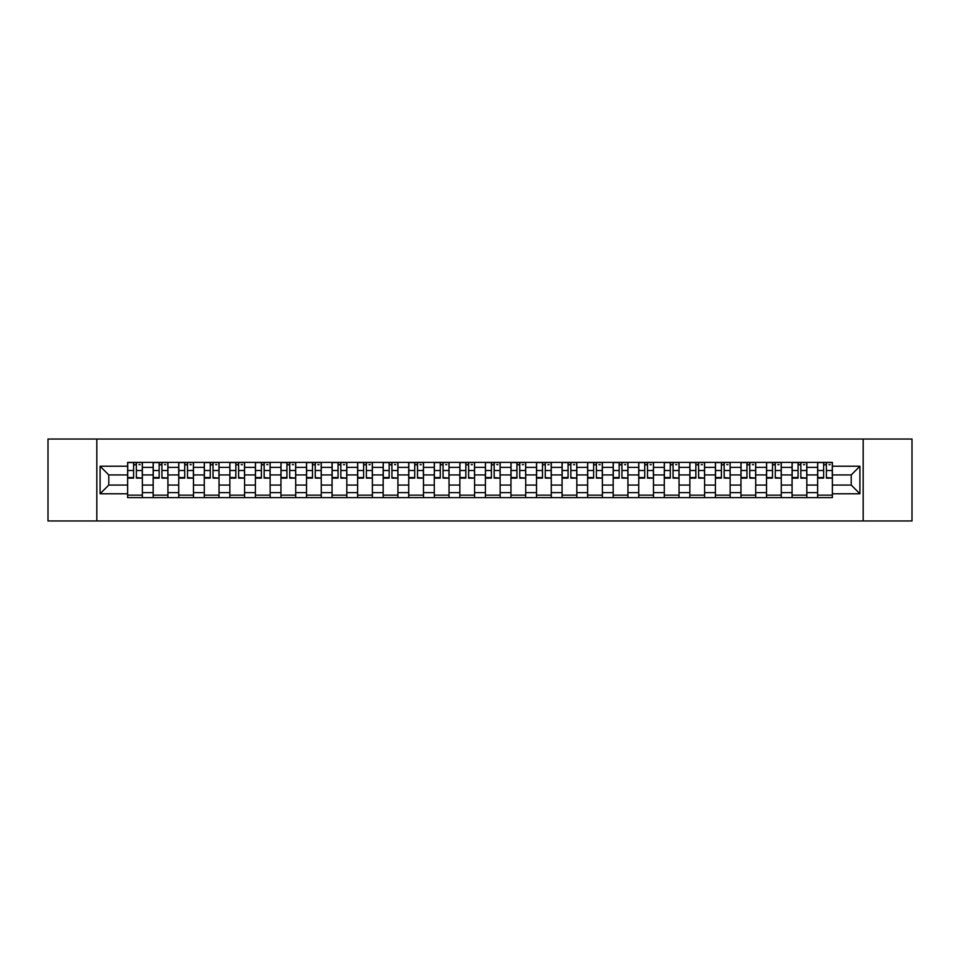 <?xml version="1.0" encoding="UTF-8"?>
<svg xmlns="http://www.w3.org/2000/svg" width="960" height="960" viewBox="0 0 960 960"><rect width="100%" height="100%" fill="white"/><g stroke="black" fill="none" stroke-linecap="round" stroke-linejoin="round"><path stroke-width="1.44" d="M863.184 520.956L912 520.956L912 439.044L48 439.044L48 520.956L863.184 520.956L863.184 439.044M153.18 497.616L153.18 467.388L142.356 467.388L142.356 497.616M142.356 467.388L142.356 462.384M153.18 467.388L153.18 462.384M167.916 462.384L167.916 497.616M178.728 497.616L178.728 462.384M193.476 462.384L193.476 497.616M204.288 497.616L204.288 462.384M219.036 462.384L219.036 497.616M229.848 497.616L229.848 462.384M244.584 462.384L244.584 497.616M255.396 497.616L255.396 462.384M270.144 462.384L270.144 497.616M280.956 497.616L280.956 462.384M295.704 462.384L295.704 497.616M306.516 497.616L306.516 462.384M321.252 462.384L321.252 497.616M332.064 497.616L332.064 462.384M346.812 462.384L346.812 497.616M357.624 497.616L357.624 462.384M372.372 462.384L372.372 497.616M383.184 497.616L383.184 462.384M397.92 462.384L397.92 497.616M408.732 497.616L408.732 462.384M423.48 462.384L423.48 497.616M434.292 497.616L434.292 462.384M449.04 462.384L449.04 497.616M459.852 497.616L459.852 462.384M474.588 462.384L474.588 497.616M485.412 497.616L485.412 462.384M500.148 462.384L500.148 497.616M510.96 497.616L510.96 462.384M525.708 462.384L525.708 497.616M536.52 497.616L536.52 462.384M551.268 462.384L551.268 497.616M562.08 497.616L562.08 462.384M576.816 462.384L576.816 497.616M587.628 497.616L587.628 462.384M602.376 462.384L602.376 497.616M613.188 497.616L613.188 462.384M627.936 462.384L627.936 497.616M638.748 497.616L638.748 462.384M653.484 462.384L653.484 497.616M664.296 497.616L664.296 462.384M679.044 462.384L679.044 497.616M689.856 497.616L689.856 462.384M704.604 462.384L704.604 497.616M715.416 497.616L715.416 462.384M730.152 462.384L730.152 497.616M740.964 497.616L740.964 462.384M755.712 462.384L755.712 497.616M766.524 497.616L766.524 462.384M781.272 462.384L781.272 497.616M792.084 497.616L792.084 462.384M806.82 462.384L806.82 497.616M817.644 497.616L817.644 462.384M817.644 485.076L806.82 485.076M792.084 485.076L781.272 485.076M766.524 485.076L755.712 485.076M740.964 485.076L730.152 485.076M715.416 485.076L704.604 485.076M689.856 485.076L679.044 485.076M664.296 485.076L653.484 485.076M638.748 485.076L627.936 485.076M613.188 485.076L602.376 485.076M587.628 485.076L576.816 485.076M562.08 485.076L551.268 485.076M536.52 485.076L525.708 485.076M510.96 485.076L500.148 485.076M485.412 485.076L474.588 485.076M459.852 485.076L449.04 485.076M434.292 485.076L423.48 485.076M408.732 485.076L397.92 485.076M383.184 485.076L372.372 485.076M357.624 485.076L346.812 485.076M332.064 485.076L321.252 485.076M306.516 485.076L295.704 485.076M280.956 485.076L270.144 485.076M255.396 485.076L244.584 485.076M229.848 485.076L219.036 485.076M204.288 485.076L193.476 485.076M178.728 485.076L167.916 485.076M153.18 485.076L142.356 485.076M817.644 474.924L806.82 474.924M792.084 474.924L781.272 474.924M766.524 474.924L755.712 474.924M740.964 474.924L730.152 474.924M715.416 474.924L704.604 474.924M689.856 474.924L679.044 474.924M664.296 474.924L653.484 474.924M638.748 474.924L627.936 474.924M613.188 474.924L602.376 474.924M587.628 474.924L576.816 474.924M562.08 474.924L551.268 474.924M536.52 474.924L525.708 474.924M510.96 474.924L500.148 474.924M485.412 474.924L474.588 474.924M459.852 474.924L449.04 474.924M434.292 474.924L423.48 474.924M408.732 474.924L397.92 474.924M383.184 474.924L372.372 474.924M357.624 474.924L346.812 474.924M332.064 474.924L321.252 474.924M306.516 474.924L295.704 474.924M280.956 474.924L270.144 474.924M255.396 474.924L244.584 474.924M229.848 474.924L219.036 474.924M204.288 474.924L193.476 474.924M178.728 474.924L167.916 474.924M153.18 474.924L142.356 474.924M108.78 485.076L127.62 485.076L127.62 474.924L108.78 474.924L108.78 485.076L100.092 493.764L100.092 466.236L127.62 466.236L127.62 474.924M832.38 474.924L832.38 485.076L851.22 485.076L851.22 474.924L832.38 474.924L832.38 462.384L127.62 462.384L127.62 466.236M832.38 466.236L859.908 466.236L859.908 493.764L832.38 493.764L832.38 485.076M127.62 485.076L127.62 497.616L832.38 497.616L832.38 493.764M127.62 493.764L100.092 493.764M96.816 520.956L96.816 439.044M142.356 495.156L127.62 495.156M133.596 464.844L136.38 464.844M167.916 495.156L153.18 495.156M159.156 464.844L161.94 464.844M193.476 495.156L178.728 495.156M184.704 464.844L187.5 464.844M219.036 495.156L204.288 495.156M210.264 464.844L213.048 464.844M244.584 495.156L229.848 495.156M235.824 464.844L238.608 464.844M270.144 495.156L255.396 495.156M261.384 464.844L264.168 464.844M295.704 495.156L280.956 495.156M286.932 464.844L289.716 464.844M321.252 495.156L306.516 495.156M312.492 464.844L315.276 464.844M346.812 495.156L332.064 495.156M338.052 464.844L340.836 464.844M372.372 495.156L357.624 495.156M363.6 464.844L366.384 464.844M397.92 495.156L383.184 495.156M389.16 464.844L391.944 464.844M423.48 495.156L408.732 495.156M414.72 464.844L417.504 464.844M449.04 495.156L434.292 495.156M440.268 464.844L443.064 464.844M474.588 495.156L459.852 495.156M465.828 464.844L468.612 464.844M500.148 495.156L485.412 495.156M491.388 464.844L494.172 464.844M525.708 495.156L510.96 495.156M516.936 464.844L519.732 464.844M551.268 495.156L536.52 495.156M542.496 464.844L545.28 464.844M576.816 495.156L562.08 495.156M568.056 464.844L570.84 464.844M602.376 495.156L587.628 495.156M593.616 464.844L596.4 464.844M627.936 495.156L613.188 495.156M619.164 464.844L621.948 464.844M653.484 495.156L638.748 495.156M644.724 464.844L647.508 464.844M679.044 495.156L664.296 495.156M670.284 464.844L673.068 464.844M704.604 495.156L689.856 495.156M695.832 464.844L698.616 464.844M730.152 495.156L715.416 495.156M721.392 464.844L724.176 464.844M755.712 495.156L740.964 495.156M746.952 464.844L749.736 464.844M781.272 495.156L766.524 495.156M772.5 464.844L775.296 464.844M806.82 495.156L792.084 495.156M798.06 464.844L800.844 464.844M832.38 495.156L817.644 495.156M823.62 464.844L826.404 464.844M100.092 466.236L108.78 474.924M851.22 485.076L859.908 493.764M851.22 474.924L859.908 466.236M136.38 477.552L142.284 478.116L136.38 478.116L136.38 462.552L142.284 462.552L139.008 462.552M142.284 477.552L142.284 462.552M133.596 464.688L136.38 464.688M139.008 464.688L140.148 464.688M130.98 462.552L127.704 462.552L127.704 478.116L133.596 478.116L133.596 462.552L131.22 462.552M127.704 462.552L138.756 462.552M161.94 477.552L167.832 478.116L161.94 478.116L161.94 462.552L167.832 462.552L164.556 462.552M167.832 477.552L167.832 462.552M159.156 464.688L161.94 464.688M164.556 464.688L165.708 464.688M156.528 462.552L153.252 462.552L153.252 478.116L159.156 478.116L159.156 462.552L156.78 462.552M153.252 462.552L164.316 462.552M187.5 477.552L193.392 478.116L187.5 478.116L187.5 462.552L193.392 462.552L190.116 462.552M193.392 477.552L193.392 462.552M184.704 464.688L187.5 464.688M190.116 464.688L191.268 464.688M182.088 462.552L178.812 462.552L178.812 478.116L184.704 478.116L184.704 462.552L182.34 462.552M178.812 462.552L189.876 462.552M213.048 477.552L218.952 478.116L213.048 478.116L213.048 462.552L218.952 462.552L215.676 462.552M218.952 477.552L218.952 462.552M210.264 464.688L213.048 464.688M215.676 464.688L216.816 464.688M207.648 462.552L204.372 462.552L204.372 478.116L210.264 478.116L210.264 462.552L207.888 462.552M204.372 462.552L215.424 462.552M238.608 477.552L244.5 478.116L238.608 478.116L238.608 462.552L244.5 462.552L241.224 462.552M244.5 477.552L244.5 462.552M235.824 464.688L238.608 464.688M241.224 464.688L242.376 464.688M233.196 462.552L229.92 462.552L229.92 478.116L235.824 478.116L235.824 462.552L233.448 462.552M229.92 462.552L240.984 462.552M264.168 477.552L270.06 478.116L264.168 478.116L264.168 462.552L270.06 462.552L266.784 462.552M270.06 477.552L270.06 462.552M261.384 464.688L264.168 464.688M266.784 464.688L267.936 464.688M258.756 462.552L255.48 462.552L255.48 478.116L261.384 478.116L261.384 462.552L259.008 462.552M255.48 462.552L266.544 462.552M289.716 477.552L295.62 478.116L289.716 478.116L289.716 462.552L295.62 462.552L292.344 462.552M295.62 477.552L295.62 462.552M286.932 464.688L289.716 464.688M292.344 464.688L293.484 464.688M284.316 462.552L281.04 462.552L281.04 478.116L286.932 478.116L286.932 462.552L284.556 462.552M281.04 462.552L292.092 462.552M315.276 477.552L321.18 478.116L315.276 478.116L315.276 462.552L321.18 462.552L317.892 462.552M321.18 477.552L321.18 462.552M312.492 464.688L315.276 464.688M317.892 464.688L319.044 464.688M309.876 462.552L306.588 462.552L306.588 478.116L312.492 478.116L312.492 462.552L310.116 462.552M306.588 462.552L317.652 462.552M340.836 477.552L346.728 478.116L340.836 478.116L340.836 462.552L346.728 462.552L343.452 462.552M346.728 477.552L346.728 462.552M338.052 464.688L340.836 464.688M343.452 464.688L344.604 464.688M335.424 462.552L332.148 462.552L332.148 478.116L338.052 478.116L338.052 462.552L335.676 462.552M332.148 462.552L343.212 462.552M366.384 477.552L372.288 478.116L366.384 478.116L366.384 462.552L372.288 462.552L369.012 462.552M372.288 477.552L372.288 462.552M363.6 464.688L366.384 464.688M369.012 464.688L370.152 464.688M360.984 462.552L357.708 462.552L357.708 478.116L363.6 478.116L363.6 462.552L361.224 462.552M357.708 462.552L368.76 462.552M391.944 477.552L397.848 478.116L391.944 478.116L391.944 462.552L397.848 462.552L394.572 462.552M397.848 477.552L397.848 462.552M389.16 464.688L391.944 464.688M394.572 464.688L395.712 464.688M386.544 462.552L383.268 462.552L383.268 478.116L389.16 478.116L389.16 462.552L386.784 462.552M383.268 462.552L394.32 462.552M417.504 477.552L423.396 478.116L417.504 478.116L417.504 462.552L423.396 462.552L420.12 462.552M423.396 477.552L423.396 462.552M414.72 464.688L417.504 464.688M420.12 464.688L421.272 464.688M412.092 462.552L408.816 462.552L408.816 478.116L414.72 478.116L414.72 462.552L412.344 462.552M408.816 462.552L419.88 462.552M443.064 477.552L448.956 478.116L443.064 478.116L443.064 462.552L448.956 462.552L445.68 462.552M448.956 477.552L448.956 462.552M440.268 464.688L443.064 464.688M445.68 464.688L446.82 464.688M437.652 462.552L434.376 462.552L434.376 478.116L440.268 478.116L440.268 462.552L437.892 462.552M434.376 462.552L445.428 462.552M468.612 477.552L474.516 478.116L468.612 478.116L468.612 462.552L474.516 462.552L471.24 462.552M474.516 477.552L474.516 462.552M465.828 464.688L468.612 464.688M471.24 464.688L472.38 464.688M463.212 462.552L459.936 462.552L459.936 478.116L465.828 478.116L465.828 462.552L463.452 462.552M459.936 462.552L470.988 462.552M494.172 477.552L500.064 478.116L494.172 478.116L494.172 462.552L500.064 462.552L496.788 462.552M500.064 477.552L500.064 462.552M491.388 464.688L494.172 464.688M496.788 464.688L497.94 464.688M488.76 462.552L485.484 462.552L485.484 478.116L491.388 478.116L491.388 462.552L489.012 462.552M485.484 462.552L496.548 462.552M519.732 477.552L525.624 478.116L519.732 478.116L519.732 462.552L525.624 462.552L522.348 462.552M525.624 477.552L525.624 462.552M516.936 464.688L519.732 464.688M522.348 464.688L523.5 464.688M514.32 462.552L511.044 462.552L511.044 478.116L516.936 478.116L516.936 462.552L514.572 462.552M511.044 462.552L522.108 462.552M545.28 477.552L551.184 478.116L545.28 478.116L545.28 462.552L551.184 462.552L547.908 462.552M551.184 477.552L551.184 462.552M542.496 464.688L545.28 464.688M547.908 464.688L549.048 464.688M539.88 462.552L536.604 462.552L536.604 478.116L542.496 478.116L542.496 462.552L540.12 462.552M536.604 462.552L547.656 462.552M570.84 477.552L576.732 478.116L570.84 478.116L570.84 462.552L576.732 462.552L573.456 462.552M576.732 477.552L576.732 462.552M568.056 464.688L570.84 464.688M573.456 464.688L574.608 464.688M565.428 462.552L562.152 462.552L562.152 478.116L568.056 478.116L568.056 462.552L565.68 462.552M562.152 462.552L573.216 462.552M596.4 477.552L602.292 478.116L596.4 478.116L596.4 462.552L602.292 462.552L599.016 462.552M602.292 477.552L602.292 462.552M593.616 464.688L596.4 464.688M599.016 464.688L600.168 464.688M590.988 462.552L587.712 462.552L587.712 478.116L593.616 478.116L593.616 462.552L591.24 462.552M587.712 462.552L598.776 462.552M621.948 477.552L627.852 478.116L621.948 478.116L621.948 462.552L627.852 462.552L624.576 462.552M627.852 477.552L627.852 462.552M619.164 464.688L621.948 464.688M624.576 464.688L625.716 464.688M616.548 462.552L613.272 462.552L613.272 478.116L619.164 478.116L619.164 462.552L616.788 462.552M613.272 462.552L624.324 462.552M647.508 477.552L653.412 478.116L647.508 478.116L647.508 462.552L653.412 462.552L650.124 462.552M653.412 477.552L653.412 462.552M644.724 464.688L647.508 464.688M650.124 464.688L651.276 464.688M642.108 462.552L638.82 462.552L638.82 478.116L644.724 478.116L644.724 462.552L642.348 462.552M638.82 462.552L649.884 462.552M673.068 477.552L678.96 478.116L673.068 478.116L673.068 462.552L678.96 462.552L675.684 462.552M678.96 477.552L678.96 462.552M670.284 464.688L673.068 464.688M675.684 464.688L676.836 464.688M667.656 462.552L664.38 462.552L664.38 478.116L670.284 478.116L670.284 462.552L667.908 462.552M664.38 462.552L675.444 462.552M698.616 477.552L704.52 478.116L698.616 478.116L698.616 462.552L704.52 462.552L701.244 462.552M704.52 477.552L704.52 462.552M695.832 464.688L698.616 464.688M701.244 464.688L702.384 464.688M693.216 462.552L689.94 462.552L689.94 478.116L695.832 478.116L695.832 462.552L693.456 462.552M689.94 462.552L700.992 462.552M724.176 477.552L730.08 478.116L724.176 478.116L724.176 462.552L730.08 462.552L726.804 462.552M730.08 477.552L730.08 462.552M721.392 464.688L724.176 464.688M726.804 464.688L727.944 464.688M718.776 462.552L715.5 462.552L715.5 478.116L721.392 478.116L721.392 462.552L719.016 462.552M715.5 462.552L726.552 462.552M749.736 477.552L755.628 478.116L749.736 478.116L749.736 462.552L755.628 462.552L752.352 462.552M755.628 477.552L755.628 462.552M746.952 464.688L749.736 464.688M752.352 464.688L753.504 464.688M744.324 462.552L741.048 462.552L741.048 478.116L746.952 478.116L746.952 462.552L744.576 462.552M741.048 462.552L752.112 462.552M775.296 477.552L781.188 478.116L775.296 478.116L775.296 462.552L781.188 462.552L777.912 462.552M781.188 477.552L781.188 462.552M772.5 464.688L775.296 464.688M777.912 464.688L779.064 464.688M769.884 462.552L766.608 462.552L766.608 478.116L772.5 478.116L772.5 462.552L770.124 462.552M766.608 462.552L777.66 462.552M800.844 477.552L806.748 478.116L800.844 478.116L800.844 462.552L806.748 462.552L803.472 462.552M806.748 477.552L806.748 462.552M798.06 464.688L800.844 464.688M803.472 464.688L804.612 464.688M795.444 462.552L792.168 462.552L792.168 478.116L798.06 478.116L798.06 462.552L795.684 462.552M792.168 462.552L803.22 462.552M826.404 477.552L832.296 478.116L826.404 478.116L826.404 462.552L832.296 462.552L829.02 462.552M832.296 477.552L832.296 462.552M823.62 464.688L826.404 464.688M829.02 464.688L830.172 464.688M820.992 462.552L817.716 462.552L817.716 478.116L823.62 478.116L823.62 462.552L821.244 462.552M817.716 462.552L828.78 462.552M792.084 467.388L781.272 467.388M766.524 467.388L755.712 467.388M740.964 467.388L730.152 467.388M715.416 467.388L704.604 467.388M689.856 467.388L679.044 467.388M664.296 467.388L653.484 467.388M638.748 467.388L627.936 467.388M613.188 467.388L602.376 467.388M587.628 467.388L576.816 467.388M562.08 467.388L551.268 467.388M536.52 467.388L525.708 467.388M510.96 467.388L500.148 467.388M485.412 467.388L474.588 467.388M459.852 467.388L449.04 467.388M434.292 467.388L423.48 467.388M408.732 467.388L397.92 467.388M383.184 467.388L372.372 467.388M357.624 467.388L346.812 467.388M332.064 467.388L321.252 467.388M306.516 467.388L295.704 467.388M280.956 467.388L270.144 467.388M255.396 467.388L244.584 467.388M229.848 467.388L219.036 467.388M204.288 467.388L193.476 467.388M178.728 467.388L167.916 467.388M817.644 467.388L806.82 467.388M792.084 492.612L781.272 492.612M766.524 492.612L755.712 492.612M740.964 492.612L730.152 492.612M715.416 492.612L704.604 492.612M689.856 492.612L679.044 492.612M664.296 492.612L653.484 492.612M638.748 492.612L627.936 492.612M613.188 492.612L602.376 492.612M587.628 492.612L576.816 492.612M562.08 492.612L551.268 492.612M536.52 492.612L525.708 492.612M510.96 492.612L500.148 492.612M485.412 492.612L474.588 492.612M459.852 492.612L449.04 492.612M434.292 492.612L423.48 492.612M408.732 492.612L397.92 492.612M383.184 492.612L372.372 492.612M357.624 492.612L346.812 492.612M332.064 492.612L321.252 492.612M306.516 492.612L295.704 492.612M280.956 492.612L270.144 492.612M255.396 492.612L244.584 492.612M229.848 492.612L219.036 492.612M204.288 492.612L193.476 492.612M178.728 492.612L167.916 492.612M153.18 492.612L142.356 492.612M817.644 492.612L806.82 492.612M136.38 470.508L142.284 470.508M127.704 477.552L133.596 477.552M127.704 470.508L133.596 470.508M161.94 470.508L167.832 470.508M153.252 477.552L159.156 477.552M153.252 470.508L159.156 470.508M187.5 470.508L193.392 470.508M178.812 477.552L184.704 477.552M178.812 470.508L184.704 470.508M213.048 470.508L218.952 470.508M204.372 477.552L210.264 477.552M204.372 470.508L210.264 470.508M238.608 470.508L244.5 470.508M229.92 477.552L235.824 477.552M229.92 470.508L235.824 470.508M264.168 470.508L270.06 470.508M255.48 477.552L261.384 477.552M255.48 470.508L261.384 470.508M289.716 470.508L295.62 470.508M281.04 477.552L286.932 477.552M281.04 470.508L286.932 470.508M315.276 470.508L321.18 470.508M306.588 477.552L312.492 477.552M306.588 470.508L312.492 470.508M340.836 470.508L346.728 470.508M332.148 477.552L338.052 477.552M332.148 470.508L338.052 470.508M366.384 470.508L372.288 470.508M357.708 477.552L363.6 477.552M357.708 470.508L363.6 470.508M391.944 470.508L397.848 470.508M383.268 477.552L389.16 477.552M383.268 470.508L389.16 470.508M417.504 470.508L423.396 470.508M408.816 477.552L414.72 477.552M408.816 470.508L414.72 470.508M443.064 470.508L448.956 470.508M434.376 477.552L440.268 477.552M434.376 470.508L440.268 470.508M468.612 470.508L474.516 470.508M459.936 477.552L465.828 477.552M459.936 470.508L465.828 470.508M494.172 470.508L500.064 470.508M485.484 477.552L491.388 477.552M485.484 470.508L491.388 470.508M519.732 470.508L525.624 470.508M511.044 477.552L516.936 477.552M511.044 470.508L516.936 470.508M545.28 470.508L551.184 470.508M536.604 477.552L542.496 477.552M536.604 470.508L542.496 470.508M570.84 470.508L576.732 470.508M562.152 477.552L568.056 477.552M562.152 470.508L568.056 470.508M596.4 470.508L602.292 470.508M587.712 477.552L593.616 477.552M587.712 470.508L593.616 470.508M621.948 470.508L627.852 470.508M613.272 477.552L619.164 477.552M613.272 470.508L619.164 470.508M647.508 470.508L653.412 470.508M638.82 477.552L644.724 477.552M638.82 470.508L644.724 470.508M673.068 470.508L678.96 470.508M664.38 477.552L670.284 477.552M664.38 470.508L670.284 470.508M698.616 470.508L704.52 470.508M689.94 477.552L695.832 477.552M689.94 470.508L695.832 470.508M724.176 470.508L730.08 470.508M715.5 477.552L721.392 477.552M715.5 470.508L721.392 470.508M749.736 470.508L755.628 470.508M741.048 477.552L746.952 477.552M741.048 470.508L746.952 470.508M775.296 470.508L781.188 470.508M766.608 477.552L772.5 477.552M766.608 470.508L772.5 470.508M800.844 470.508L806.748 470.508M792.168 477.552L798.06 477.552M792.168 470.508L798.06 470.508M826.404 470.508L832.296 470.508M817.716 477.552L823.62 477.552M817.716 470.508L823.62 470.508"/></g></svg>
